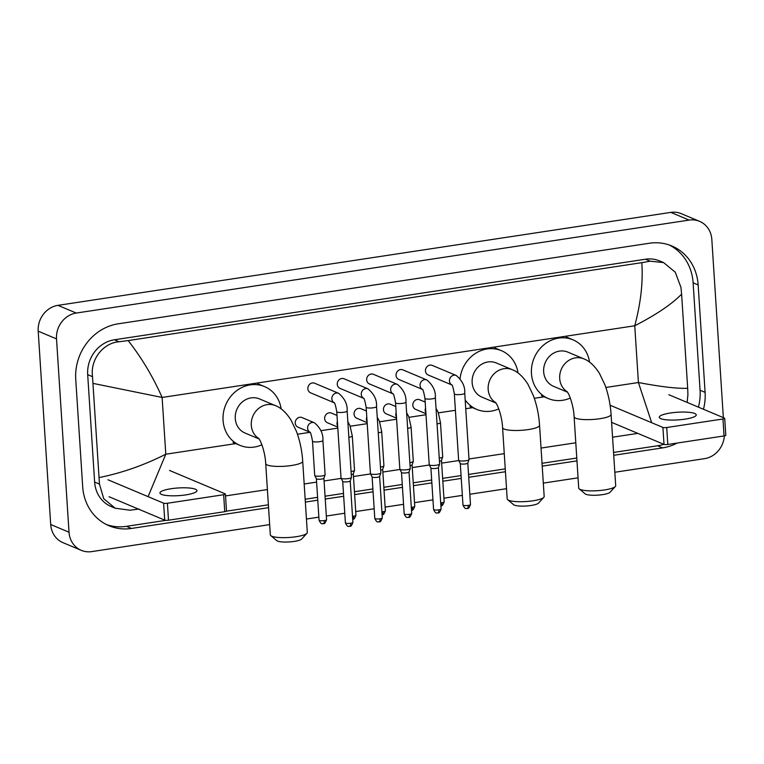 <?xml version="1.0" encoding="UTF-8"?>
<svg xmlns="http://www.w3.org/2000/svg" width="764" height="764" viewBox="0 0 764 764"><rect width="100%" height="100%" fill="white"/><g stroke="black" fill="none" stroke-linecap="round" stroke-linejoin="round"><path stroke-width="1.15" d="M269.663 524.62L91.709 551.608A23.159 20.924 -67.2 0 1 81.27 550.347L62.954 542.65A23.159 20.924 -67.2 0 1 50.701 524.515L38.2 331.184A23.159 20.924 -67.2 0 1 57.959 305.352L670.821 212.392A23.159 20.924 -67.2 0 1 681.259 213.653L699.576 221.35A23.159 20.924 -67.2 0 1 711.828 239.485L723.346 417.631M81.27 550.347A23.159 20.924 -67.2 0 1 69.018 532.221L56.517 338.882A23.159 20.924 -67.2 0 1 76.276 313.049L689.138 220.089A23.159 20.924 -67.2 0 1 699.576 221.35M724.329 435.9A23.159 20.924 -67.2 0 1 704.561 458.648L614.839 472.257M578.061 477.834L543.309 483.106M506.532 488.683L469.822 494.251M462.354 495.387L443.922 498.185M432.959 499.847L414.527 502.645M403.564 504.307L385.132 507.105M374.169 508.767L355.728 511.565M344.765 513.227L326.333 516.025M318.865 517.152L306.44 519.043M703.453 409.265A49.803 44.99 112.8 0 0 705.096 392.352L698.153 284.943A49.803 44.99 112.8 0 0 671.823 245.96A49.803 44.99 112.8 0 0 649.381 243.248L118.229 323.812A49.803 44.99 112.8 0 0 75.741 379.355L82.693 486.763A49.803 44.99 112.8 0 0 109.023 525.747A49.803 44.99 112.8 0 0 131.465 528.449L268.565 507.659M613.74 455.296L662.608 447.885A49.803 44.99 112.8 0 0 677.162 443.053M305.342 502.082L317.767 500.191M325.235 499.064L343.676 496.266M354.639 494.604L373.071 491.806M384.034 490.144L402.466 487.346M413.429 485.684L431.861 482.886M442.824 481.224L461.255 478.426M468.724 477.299L505.434 471.732M542.211 466.145L576.963 460.883M698.42 407.145A49.803 44.99 112.8 0 0 700.063 390.232L693.12 282.823A49.803 44.99 112.8 0 0 669.264 244.986M613.549 452.45L657.575 445.765A49.803 44.99 112.8 0 0 663.878 444.342M106.54 524.601A49.803 44.99 112.8 0 0 126.432 526.339L165.941 520.341M226.411 511.173L268.384 504.803M305.161 499.226L317.585 497.345M325.053 496.208L343.485 493.41M354.448 491.749L372.88 488.95M383.843 487.289L402.284 484.491M413.238 482.829L431.679 480.031M442.642 478.369L461.074 475.571M468.542 474.444L505.252 468.876M542.029 463.299L576.782 458.028M651.692 422.712L638.418 382.525C660.745 386.775 677.162 388.704 687.686 388.284L681.603 294.159C671.766 304.225 656.152 314.758 634.75 325.77C640.834 302.831 643.183 281.801 641.798 262.663L650.183 261.183L663.601 262.596L659.599 260.925A31.267 28.249 112.8 0 0 645.513 259.216L114.361 339.789A31.267 28.249 112.8 0 0 87.688 374.656L94.631 482.065A31.267 28.249 112.8 0 0 111.162 506.542L115.163 508.222L103.713 498.682L99.463 484.099L92.52 376.69C90.104 360.169 102.557 343.093 119.041 341.747L128.151 340.582C141.703 357.867 153.029 376.833 162.121 397.452L93.151 383.413M687.686 388.284L687.915 394.835L687.094 402.389M637.816 433.379L612.566 437.209M575.789 442.786L541.046 448.057M504.269 453.635L468.991 458.992M458.763 460.539L441.649 463.137M429.368 464.999L412.254 467.597M399.973 469.459L382.859 472.056M370.578 473.919L353.465 476.516M341.183 478.379L324.07 480.976M316.602 482.103L304.177 483.984M267.4 489.571L225.514 495.922M139.048 509.034L129.928 510.209L115.163 508.222M641.798 262.663L128.151 340.582M663.601 262.596L675.29 272.242L680.963 287.426L681.603 294.159M99.244 477.548C122.03 472.926 144.205 465.152 165.788 454.217L148.082 496.648M685.079 419.149A18.527 3.839 -3.7 0 0 696.243 414.871A18.527 3.839 -3.7 0 0 670.429 412.99A18.527 3.839 -3.7 0 0 659.265 417.268A18.527 3.839 -3.7 0 0 685.079 419.149M724.702 418.319L725.8 435.27A2.894 0.602 176.3 0 1 724.052 435.938L722.954 418.987A2.894 0.602 -3.7 0 0 724.702 418.319A2.894 0.602 -3.7 0 0 724.463 418.099L668.825 394.711M667.812 444.476A2.894 0.602 176.3 0 1 664.011 444.4L662.913 427.439A2.894 0.602 -3.7 0 0 666.714 427.515L667.812 444.476L724.052 435.938M611.611 422.358L664.011 444.4M666.714 427.515L722.954 418.987M662.913 427.439L610.102 405.235M615.335 486.506L610.035 492.264A12.74 2.645 176.3 0 1 602.615 494.633A12.74 2.645 176.3 0 1 585.186 493.878L579.188 488.845A18.527 3.839 -3.7 0 0 604.534 489.944A18.527 3.839 -3.7 0 0 615.335 486.506A18.527 3.839 -3.7 0 0 615.698 485.665L611.095 414.441A18.527 3.839 176.3 0 1 599.931 418.71A18.527 3.839 176.3 0 1 574.117 416.829L578.72 488.053A18.527 3.839 -3.7 0 0 579.188 488.845M567.289 391.875A18.527 16.741 112.8 0 1 559.697 378.514A18.527 16.741 112.8 0 1 575.502 357.848A18.527 16.741 112.8 0 1 583.858 358.86L567.824 352.118A18.527 16.741 112.8 0 0 543.662 371.772A18.527 16.741 112.8 0 0 553.461 386.278L567.499 392.18M570.278 398.025A31.849 28.774 -67.2 0 1 548.304 398.56A31.849 28.774 -67.2 0 1 531.457 373.625A31.849 28.774 -67.2 0 1 572.99 339.837A31.849 28.774 -67.2 0 1 589.55 362.117M543.806 497.354L538.505 503.123A12.74 2.645 176.3 0 1 531.085 505.481A12.74 2.645 176.3 0 1 513.666 504.727L507.668 499.694A18.527 3.839 -3.7 0 0 533.014 500.792A18.527 3.839 -3.7 0 0 543.806 497.354A18.527 3.839 -3.7 0 0 544.178 496.514L539.565 425.29A18.527 3.839 176.3 0 1 528.401 429.559A18.527 3.839 176.3 0 1 502.588 427.678L507.191 498.902A18.527 3.839 -3.7 0 0 507.668 499.694M495.76 402.723A18.527 16.741 112.8 0 1 488.167 389.363A18.527 16.741 112.8 0 1 503.973 368.697A18.527 16.741 112.8 0 1 512.329 369.709L496.304 362.967A18.527 16.741 112.8 0 0 472.142 382.621A18.527 16.741 112.8 0 0 481.941 397.127L495.97 403.029M460.071 378.591A31.849 28.774 -67.2 0 1 501.461 350.695A31.849 28.774 -67.2 0 1 518.021 372.966M498.758 408.874A31.849 28.774 -67.2 0 1 476.774 409.408A31.849 28.774 -67.2 0 1 465.171 399.906M306.947 533.282L301.646 539.05A12.74 2.645 176.3 0 1 294.216 541.409A12.74 2.645 176.3 0 1 276.797 540.654L270.8 535.621A18.527 3.839 -3.7 0 0 296.146 536.72A18.527 3.839 -3.7 0 0 306.947 533.282A18.527 3.839 -3.7 0 0 307.309 532.441L302.706 461.217A18.527 3.839 176.3 0 1 291.542 465.496A18.527 3.839 176.3 0 1 265.719 463.605L270.322 534.838A18.527 3.839 -3.7 0 0 270.8 535.621M258.901 438.651A18.527 16.741 112.8 0 1 251.299 425.29A18.527 16.741 112.8 0 1 267.113 404.624A18.527 16.741 112.8 0 1 275.46 405.636L259.435 398.894A18.527 16.741 112.8 0 0 235.274 418.557A18.527 16.741 112.8 0 0 245.072 433.064L259.111 438.966M261.89 444.801A31.849 28.774 -67.2 0 1 239.906 445.336A31.849 28.774 -67.2 0 1 223.069 420.41A31.849 28.774 -67.2 0 1 264.602 386.622A31.849 28.774 -67.2 0 1 281.152 408.893M451.791 384.922L428.212 375.009A5.214 4.708 -67.2 0 1 425.452 370.932A5.214 4.708 -67.2 0 1 432.252 365.402L456.251 375.487A5.214 4.708 -67.2 0 0 453.596 375.267A5.214 4.708 -67.2 0 0 449.452 381.016A5.214 4.708 -67.2 0 0 451.753 384.875M454.341 393.861A5.214 1.079 176.3 0 0 461.294 394.434A5.214 1.079 176.3 0 0 461.599 394.396A5.214 1.079 176.3 0 0 464.741 393.193L469.029 459.556A5.214 1.079 176.3 0 1 469.02 459.651A5.214 1.079 176.3 0 1 465.887 460.759A5.214 1.079 176.3 0 1 459.049 460.616A5.214 1.079 176.3 0 1 458.658 460.32A5.214 1.079 176.3 0 1 458.629 460.234L454.341 393.861C453.243 387.787 452.355 384.76 451.677 384.789L452.212 385.104M467.807 463.041A3.763 0.783 176.3 0 1 467.797 463.108A3.763 0.783 176.3 0 1 465.534 463.91A3.763 0.783 176.3 0 1 460.596 463.805A3.763 0.783 176.3 0 1 460.31 463.595A3.763 0.783 176.3 0 1 460.291 463.528M422.397 389.382L398.818 379.469A5.214 4.708 -67.2 0 1 396.058 375.391A5.214 4.708 -67.2 0 1 402.857 369.862L426.847 379.947A5.214 4.708 -67.2 0 0 424.201 379.727A5.214 4.708 -67.2 0 0 420.057 385.476A5.214 4.708 -67.2 0 0 422.358 389.334M424.937 398.321A5.214 1.079 176.3 0 0 431.899 398.894A5.214 1.079 176.3 0 0 432.204 398.856A5.214 1.079 176.3 0 0 435.346 397.652L439.634 464.015A5.214 1.079 176.3 0 1 439.615 464.111A5.214 1.079 176.3 0 1 436.492 465.219A5.214 1.079 176.3 0 1 429.654 465.075A5.214 1.079 176.3 0 1 429.263 464.779A5.214 1.079 176.3 0 1 429.234 464.693L424.937 398.321C423.848 392.247 422.96 389.22 422.282 389.248L422.807 389.564M437.571 512.911A3.763 1.413 -98.6 0 0 437.896 512.959A3.763 1.413 -98.6 0 0 438.822 509.865A3.763 0.783 176.3 0 0 441.095 508.996L438.412 467.539A3.763 0.783 176.3 0 1 438.402 467.568A3.763 0.783 176.3 0 1 436.139 468.37A3.763 0.783 176.3 0 1 431.202 468.265A3.763 0.783 176.3 0 1 430.915 468.055A3.763 0.783 176.3 0 1 430.896 467.988M393.002 393.842L369.423 383.929A5.214 4.708 -67.2 0 1 366.663 379.851A5.214 4.708 -67.2 0 1 373.462 374.322L397.452 384.407A5.214 4.708 -67.2 0 0 394.807 384.177A5.214 4.708 -67.2 0 0 390.662 389.936A5.214 4.708 -67.2 0 0 392.963 393.794M395.542 402.781A5.214 1.079 176.3 0 0 402.504 403.354A5.214 1.079 176.3 0 0 402.809 403.316A5.214 1.079 176.3 0 0 405.942 402.112L410.239 468.475A5.214 1.079 176.3 0 1 410.22 468.571A5.214 1.079 176.3 0 1 407.097 469.679A5.214 1.079 176.3 0 1 400.26 469.535A5.214 1.079 176.3 0 1 399.858 469.239A5.214 1.079 176.3 0 1 399.839 469.144L395.542 402.781C394.444 396.707 393.565 393.68 392.887 393.708L393.412 394.014M409.017 471.961A3.763 0.783 176.3 0 1 408.998 472.028A3.763 0.783 176.3 0 1 406.744 472.83A3.763 0.783 176.3 0 1 401.807 472.725A3.763 0.783 176.3 0 1 401.52 472.515A3.763 0.783 176.3 0 1 401.501 472.448M363.607 398.302L340.028 388.389A5.214 4.708 -67.2 0 1 337.268 384.311A5.214 4.708 -67.2 0 1 344.067 378.782L368.057 388.866A5.214 4.708 -67.2 0 0 365.412 388.637A5.214 4.708 -67.2 0 0 361.267 394.396A5.214 4.708 -67.2 0 0 363.568 398.254M366.147 407.241A5.214 1.079 176.3 0 0 373.109 407.814A5.214 1.079 176.3 0 0 373.415 407.766A5.214 1.079 176.3 0 0 376.547 406.572L380.844 472.935A5.214 1.079 176.3 0 1 380.825 473.031A5.214 1.079 176.3 0 1 377.702 474.138A5.214 1.079 176.3 0 1 370.865 473.995A5.214 1.079 176.3 0 1 370.464 473.699A5.214 1.079 176.3 0 1 370.444 473.604L366.147 407.241C365.049 401.167 364.161 398.139 363.492 398.168L364.017 398.474M379.613 476.421A3.763 0.783 176.3 0 1 379.603 476.488A3.763 0.783 176.3 0 1 377.349 477.29A3.763 0.783 176.3 0 1 372.412 477.185A3.763 0.783 176.3 0 1 372.125 476.975A3.763 0.783 176.3 0 1 372.106 476.908L374.79 518.403C377.34 523.875 378.17 521.229 379.106 521.879A3.763 1.413 -98.6 0 0 380.033 518.785A3.763 0.783 176.3 0 1 374.79 518.403M334.212 402.762L310.623 392.849A5.214 4.708 -67.2 0 1 307.873 388.771A5.214 4.708 -67.2 0 1 314.663 383.241L338.662 393.326A5.214 4.708 -67.2 0 0 336.017 393.097A5.214 4.708 -67.2 0 0 331.872 398.856A5.214 4.708 -67.2 0 0 334.174 402.714M336.752 411.7A5.214 1.079 176.3 0 0 343.714 412.273A5.214 1.079 176.3 0 0 344.01 412.226A5.214 1.079 176.3 0 0 347.152 411.022L351.45 477.395A5.214 1.079 176.3 0 1 351.43 477.49A5.214 1.079 176.3 0 1 348.308 478.598A5.214 1.079 176.3 0 1 341.47 478.455A5.214 1.079 176.3 0 1 341.069 478.159A5.214 1.079 176.3 0 1 341.04 478.063L336.752 411.7C335.654 405.627 334.766 402.599 334.088 402.618L334.622 402.934M350.218 480.881A3.763 0.783 176.3 0 1 350.208 480.948A3.763 0.783 176.3 0 1 347.954 481.75A3.763 0.783 176.3 0 1 343.017 481.645A3.763 0.783 176.3 0 1 342.73 481.435A3.763 0.783 176.3 0 1 342.711 481.368M425.94 413.696L415.587 409.351A5.214 4.708 -67.2 0 1 412.837 405.273A5.214 4.708 -67.2 0 1 419.627 399.744L425.185 402.074M437.037 423.886L437.037 423.886A5.214 1.079 176.3 0 0 440.484 422.635L442.7 456.901A5.214 1.079 176.3 0 1 442.69 456.996A5.214 1.079 176.3 0 1 439.252 458.142M444.161 501.872C441.783 508.098 441.038 504.909 440.971 505.835L440.885 505.854A3.763 1.413 -98.6 0 0 440.971 505.835A3.763 1.413 -98.6 0 0 441.888 502.741A3.763 0.783 176.3 0 0 444.161 501.872L441.477 460.415A3.763 0.783 176.3 0 1 441.468 460.453A3.763 0.783 176.3 0 1 439.453 461.208M396.535 418.156L386.192 413.811A5.214 4.708 -67.2 0 1 383.442 409.733A5.214 4.708 -67.2 0 1 390.232 404.204L395.79 406.534M407.642 428.346L407.642 428.346A5.214 1.079 176.3 0 0 411.089 427.095L413.305 461.351A5.214 1.079 176.3 0 1 413.286 461.456A5.214 1.079 176.3 0 1 409.857 462.602M412.082 464.837A3.763 0.783 176.3 0 1 412.073 464.913A3.763 0.783 176.3 0 1 410.058 465.668M367.14 422.616L356.798 418.271A5.214 4.708 -67.2 0 1 354.047 414.183A5.214 4.708 -67.2 0 1 360.837 408.664L366.395 410.994M378.247 432.806L378.247 432.806A5.214 1.079 176.3 0 0 381.694 431.555L383.91 465.811A5.214 1.079 176.3 0 1 383.891 465.906A5.214 1.079 176.3 0 1 380.462 467.062M382.688 469.297A3.763 0.783 176.3 0 1 382.668 469.373A3.763 0.783 176.3 0 1 380.663 470.127M337.745 427.076L327.403 422.731A5.214 4.708 -67.2 0 1 324.643 418.643A5.214 4.708 -67.2 0 1 331.442 413.114L337 415.454M348.852 437.266L348.852 437.266A5.214 1.079 176.3 0 0 352.299 436.015L354.515 470.271A5.214 1.079 176.3 0 1 354.496 470.366A5.214 1.079 176.3 0 1 351.068 471.522M355.967 515.251C353.589 521.468 352.853 518.288 352.777 519.214L352.701 519.224A3.763 1.413 -98.6 0 0 352.777 519.214A3.763 1.413 -98.6 0 0 353.703 516.12A3.763 0.783 176.3 0 0 355.967 515.251L353.293 473.795A3.763 0.783 176.3 0 1 353.274 473.833A3.763 0.783 176.3 0 1 351.268 474.587M309.955 432.214L298.008 427.181A5.214 4.708 -67.2 0 1 295.248 423.103A5.214 4.708 -67.2 0 1 302.047 417.574L314.415 422.778A5.214 4.708 -67.2 0 0 311.76 422.549A5.214 4.708 -67.2 0 0 307.615 428.308A5.214 4.708 -67.2 0 0 309.917 432.166M312.505 441.143A5.214 1.079 176.3 0 0 312.925 441.535A5.214 1.079 176.3 0 0 319.457 441.726A5.214 1.079 176.3 0 0 322.905 440.475L325.12 474.731A5.214 1.079 176.3 0 1 325.101 474.826A5.214 1.079 176.3 0 1 320.775 476.087A5.214 1.079 176.3 0 1 315.14 475.791A5.214 1.079 176.3 0 1 314.739 475.494A5.214 1.079 176.3 0 1 314.711 475.409L312.505 441.143C311.406 435.069 310.518 432.052 309.84 432.071L310.375 432.386M323.888 478.216A3.763 0.783 176.3 0 1 323.879 478.283A3.763 0.783 176.3 0 1 321.625 479.085A3.763 0.783 176.3 0 1 316.688 478.98A3.763 0.783 176.3 0 1 316.401 478.77A3.763 0.783 176.3 0 1 316.382 478.703M185.776 494.891A18.527 3.839 -3.7 0 0 196.94 490.612A18.527 3.839 -3.7 0 0 171.126 488.721A18.527 3.839 -3.7 0 0 159.953 493A18.527 3.839 -3.7 0 0 185.776 494.891M225.399 494.05L226.497 511.011A2.894 0.602 176.3 0 1 224.75 511.679L223.651 494.719A2.894 0.602 -3.7 0 0 225.399 494.05A2.894 0.602 -3.7 0 0 225.16 493.84L169.522 470.443M168.5 520.208A2.894 0.602 176.3 0 1 164.709 520.131L163.611 503.17A2.894 0.602 -3.7 0 0 167.412 503.256L168.5 520.208L224.75 511.679M109.071 496.743L164.709 520.131M167.412 503.256L223.651 494.719M163.611 503.17L107.972 479.782M605.852 387.463L638.418 382.525L634.75 325.77L162.121 397.452L165.788 454.217L236.353 443.512M297.463 434.238L310.05 432.328M320.832 430.695L337.812 428.117M350.227 426.236L367.207 423.667M379.622 421.776L396.611 419.207M409.017 417.316L426.006 414.747M438.412 412.866L455.401 410.287M465.744 408.721L473.222 407.584M534.322 398.311L544.751 396.736M76.276 313.049L57.959 305.352M56.517 338.882L38.2 331.184M69.018 532.221L50.701 524.515M689.138 220.089L670.821 212.392M693.12 282.823L698.153 284.943M700.063 390.232L705.096 392.352M657.575 445.765L662.608 447.885M126.432 526.339L131.465 528.449M94.631 482.065L99.463 484.099M87.688 374.656L92.52 376.69M114.361 339.789L119.041 341.747M645.513 259.216L650.183 261.183M466.966 508.452A3.763 1.413 -98.6 0 0 467.301 508.499C467.367 507.573 468.112 510.753 470.49 504.536A3.763 0.783 176.3 0 1 468.217 505.405A3.763 0.783 176.3 0 1 462.974 505.023L460.291 463.567M462.974 505.023C465.534 510.495 466.355 507.85 467.301 508.499A3.763 1.413 -98.6 0 0 468.217 505.405M438.822 509.865A3.763 0.783 176.3 0 1 433.58 509.483L430.896 468.026L429.263 464.779M408.177 517.371A3.763 1.413 -98.6 0 0 408.501 517.419C408.578 516.493 409.313 519.673 411.7 513.456A3.763 0.783 176.3 0 1 409.428 514.325A3.763 0.783 176.3 0 1 404.185 513.943L401.501 472.477M404.185 513.943C406.744 519.415 407.565 516.77 408.501 517.419A3.763 1.413 -98.6 0 0 409.428 514.325M378.782 521.831A3.763 1.413 -98.6 0 0 379.106 521.879C379.183 520.952 379.918 524.133 382.296 517.916A3.763 0.783 176.3 0 1 380.033 518.785M349.387 526.291A3.763 1.413 -98.6 0 0 349.711 526.339C349.788 525.403 350.523 528.592 352.901 522.375A3.763 0.783 176.3 0 1 350.638 523.244A3.763 0.783 176.3 0 1 345.395 522.853L342.711 481.396M345.395 522.853C347.945 528.325 348.776 525.689 349.711 526.339A3.763 1.413 -98.6 0 0 350.638 523.244M425.873 412.703A5.214 4.708 -67.2 0 1 425.195 410.469A5.214 4.708 -67.2 0 1 425.567 408.072M441.888 502.741A3.763 0.783 176.3 0 1 440.694 502.874M412.493 507.2A3.763 1.413 -98.6 0 1 411.567 510.295L411.49 510.314A3.763 1.413 -98.6 0 0 411.567 510.295C411.643 509.368 412.379 512.558 414.766 506.331A3.763 0.783 176.3 0 1 412.493 507.2A3.763 0.783 176.3 0 1 411.299 507.334M396.478 417.163A5.214 4.708 -67.2 0 1 395.8 414.928A5.214 4.708 -67.2 0 1 396.172 412.531M383.098 511.66A3.763 1.413 -98.6 0 1 382.172 514.755L382.096 514.764A3.763 1.413 -98.6 0 0 382.172 514.755C382.248 513.828 382.984 517.008 385.371 510.791A3.763 0.783 176.3 0 1 383.098 511.66A3.763 0.783 176.3 0 1 381.904 511.794M367.083 421.623A5.214 4.708 -67.2 0 1 366.405 419.388A5.214 4.708 -67.2 0 1 366.777 416.991M337.678 426.083A5.214 4.708 -67.2 0 1 337.01 423.848A5.214 4.708 -67.2 0 1 337.382 421.451M353.703 516.12A3.763 0.783 176.3 0 1 352.51 516.254M323.057 523.626A3.763 1.413 -98.6 0 0 323.382 523.674C323.458 522.748 324.194 525.928 326.572 519.711A3.763 0.783 176.3 0 1 324.308 520.58A3.763 0.783 176.3 0 1 319.065 520.198L316.382 478.741M319.065 520.198C321.615 525.67 322.446 523.025 323.382 523.674A3.763 1.413 -98.6 0 0 324.308 520.58M583.858 358.86C589.436 360.99 594.621 365.813 599.415 373.329L604.83 384.607C608.297 393.938 610.379 403.879 611.095 414.441M572.99 339.837L566.124 336.953M548.304 398.56L541.437 395.676M566.955 391.445C569.715 394.577 573.659 406.601 574.117 416.829M512.329 369.709C517.906 371.839 523.092 376.662 527.895 384.177L533.301 395.456C536.767 404.786 538.859 414.728 539.565 425.29M501.461 350.695L494.594 347.801M476.774 409.408L469.908 406.524M495.425 402.294C498.185 405.436 502.129 417.45 502.588 427.678M275.46 405.636C281.037 407.766 286.233 412.589 291.027 420.104L296.442 431.383C299.899 440.713 301.99 450.664 302.706 461.217M264.602 386.622L257.726 383.729M239.906 445.336L233.039 442.452M258.566 438.221C261.317 441.363 265.261 453.377 265.719 463.605M464.741 393.193C465.18 386.574 462.354 380.673 456.251 375.487M460.31 463.595L458.658 460.32M467.797 463.108L469.02 459.651M470.49 504.536L467.807 463.079M441.095 508.996C438.708 515.213 437.973 512.033 437.896 512.959C436.96 512.31 436.139 514.955 433.58 509.483M435.346 397.652C435.786 391.034 432.959 385.132 426.847 379.947M438.402 467.568L439.615 464.111M405.942 402.112C406.391 395.494 403.564 389.592 397.452 384.407M401.52 472.515L399.858 469.239M408.998 472.028L410.22 468.571M411.7 513.456L409.017 471.999M376.547 406.572C376.996 399.954 374.169 394.052 368.057 388.866M372.125 476.975L370.464 473.699M379.603 476.488L380.825 473.031M382.296 517.916L379.622 476.449M347.152 411.022C347.601 404.414 344.774 398.512 338.662 393.326M342.73 481.435L341.069 478.159M350.208 480.948L351.43 477.49M352.901 522.375L350.227 480.909M440.484 422.635L438.192 412.293L436.034 408.329M441.468 460.453L442.69 456.996M411.089 427.095L408.797 416.752L406.639 412.78M414.766 506.331L412.082 464.875L413.286 461.456M381.694 431.555L379.393 421.212L377.244 417.239M382.668 469.373L383.891 465.906M385.371 510.791L382.688 469.335M352.299 436.015L349.998 425.672L347.849 421.699M353.274 473.833L354.496 470.366M322.905 440.475C323.344 433.856 320.517 427.955 314.415 422.778M316.401 478.77L314.739 475.494M326.572 519.711L323.898 478.254L325.101 474.826"/></g></svg>
